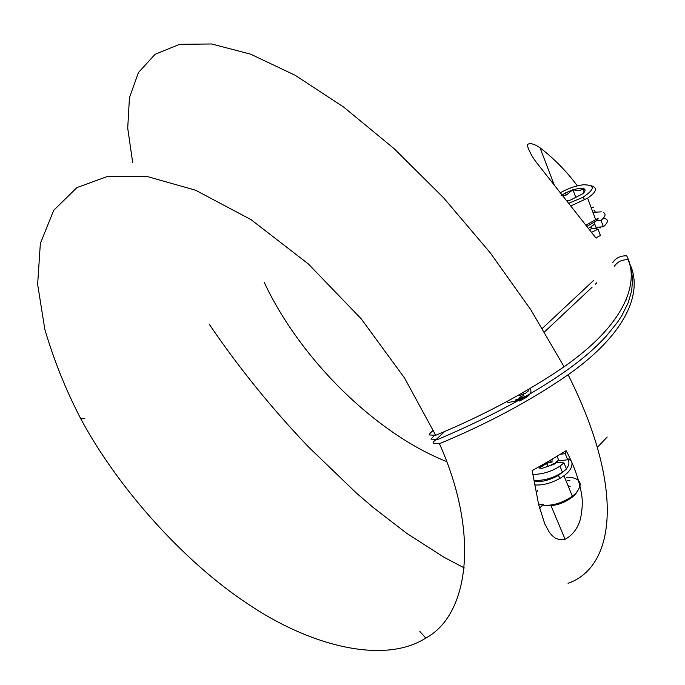 <?xml version="1.0" encoding="UTF-8"?>
<svg xmlns="http://www.w3.org/2000/svg" width="685" height="685" viewBox="0 0 685 685"><rect width="100%" height="100%" fill="white"/><g stroke="black" fill="none" stroke-linecap="round" stroke-linejoin="round"><path stroke-width="1.03" d="M590.984 227.454L590.787 226.923L593.467 225.065M592.217 210.449L593.039 210.372M586.334 224.963L598.236 218.172L597.269 220.322L587.233 226.136M593.527 207.161L591.095 207.452M571.17 205.765L587.61 198.136C596.515 192.014 597.817 187.913 591.523 185.832M569.055 203.162L582.849 197.34C595.179 189.094 595.385 184.899 583.466 184.762C576.248 185.592 568.567 188.238 560.441 192.69M567.18 200.885L570.733 199.943L582.781 193.735C585.452 191.286 585.786 189.591 583.783 188.649L579.322 188.332L572.908 189.736L565.005 193.136L561.024 195.85M565.005 193.136L566.478 194.925L572.908 189.736L578.945 190.832L583.783 188.649L583.945 192.596M566.478 194.925L562.967 195.747M572.908 189.736L575.991 197.905M603.399 218.104C608.7 219.174 608.7 222.06 603.399 226.769L601.019 220.382C605.446 216.606 606.208 213.943 603.314 212.41M601.344 211.845L592.919 212.333M603.399 226.769L595.976 227.326L594.16 222.488M591.789 232.232L598.031 229.133L600.42 235.503L595.864 237.866M596.746 220.724L601.019 220.382M598.031 229.133L592.516 228.276L589.819 229.586M527.159 396.058L515.591 400.228M542.794 464.747L539.095 468.249L545.68 464.002M557.761 460.774L553.96 464.113L553.754 463.608L548.325 466.382M528.597 390.818L524.933 393.747L524.719 393.224L519.684 395.784M508.467 402.438L521.405 400.014M546.673 462.306L552.076 459.549L552.29 460.055M559.482 462.572L556.973 461.801M552.298 461.93L548.719 462.812M550.954 460.962L551.16 461.467L546.621 463.676M514.144 401.967L520.703 398.173L527.373 396.581M523.631 394.825L523.854 395.356L519.598 397.411M535.858 481.512C542.529 481.975 549.986 479.971 558.232 475.501L564.945 470.372M566.384 468.746C569.329 465.004 569.689 461.81 567.454 459.164M566.992 458.042L571.059 460.842M571.941 462.812C572.429 467.136 569.766 471.46 563.96 475.775L560.219 478.267C551.04 483.242 542.751 485.459 535.336 484.929L534.634 484.86M566.315 477.248L570.425 477.257C581.325 479.183 583.046 484.586 575.606 493.474L572.377 496.257C562.693 502.799 553.197 505.795 543.881 505.256L538.496 503.886M536.115 492.78L537.725 490.606M577.866 490.888L574.569 495.229C566.05 502.525 556.545 506.052 546.065 505.821M567.668 480.528L569.92 480.596M570.151 486.573L568.002 485.605M532.802 474.388C542.306 474.414 551.356 471.665 559.953 466.125L563.986 462.88L566.486 468.994L562.462 472.239C553.651 477.924 544.438 480.656 534.822 480.433M563.986 462.88L556.545 462.366L554.028 464.276L540.551 468.865M560.467 454.275L565.185 453.616L566.212 450.841M565.185 453.616L567.685 459.729L559.011 460.928L557.128 456.33M433.391 430.283C431.019 432.201 429.589 433.751 429.11 434.932L435.72 435.3L404.544 378.026L361.2 318.816L308.31 263.913L251.027 219.637L195.499 190.182L146.838 176.422L107.87 176.319L76.943 187.579L53.704 210.346L40.346 243.492L37.641 284.361L44.833 329.399C53.91 360.259 65.846 389.97 80.642 418.526C117.906 488.131 184 561.777 247.139 603.425C309.885 646.238 384.379 664.767 425.796 638.043C468.446 615.293 480.202 534.857 439.445 443.709C435.788 443.426 429.683 444.12 435.523 440.112L444.779 431.387M435.72 435.3C483.644 415.341 526.431 392.496 564.08 366.783C628.453 321.762 639.131 280.259 626.715 255.83C620.516 255.659 615.841 257.92 612.698 262.603M596.327 237.652L596.078 238.175L535.576 161.335C531.397 155.529 528.58 149.989 527.116 144.723C529.736 142.685 534.035 143.704 540.003 147.78C554.293 158.783 566.743 171.473 577.352 185.858M594.272 210.286L595.171 211.733M600.197 227.009L600.103 228.088M593.784 280.285L542.434 328.295M594.229 222.676L593.672 222.788M589.434 227.634L591.583 227.103M599.991 227.805L599.187 227.086M629.592 263.614C642.025 288.265 631.758 329.81 568.13 374.763C530.49 400.699 487.6 423.681 439.445 443.709M546.519 462.615L566.135 450.696C573.696 464.841 578.765 478.909 581.351 492.909C582.815 500.367 582.533 508.964 580.495 518.699C577.84 528.298 572.711 535.165 565.091 539.292L559.722 539.763L555.355 538.145L552.033 535.507L549.207 532.082L544.772 523.888L538.65 504.537L532.159 470.612L552.512 459.104M508.493 402.497L506.549 401.752M529.616 388.892C531.594 390.347 531.363 392.479 528.94 395.288L526.491 397.3L519.607 401.008M625.747 300.852L626.364 299.371M527.056 395.81L515.488 399.989M514.041 401.718L520.6 397.934L527.27 396.332M446.62 461.57C375.38 433.382 299.996 358.94 264.102 282.126M435.317 434.427L430.976 439.119L437.612 439.513C499.716 413.226 563.687 378.608 599.067 343.605L606.182 336.249L617.596 322.121L621.98 315.357L628.325 302.445L631.733 290.406L632.58 279.386L631.33 269.351L628.402 260.24M628.179 259.726C622.031 259.512 617.399 261.738 614.291 266.397M596.781 282.819L595.368 284.155M592.08 287.238L544.566 331.84M84.871 418.775L80.642 418.526M419.802 631.442L425.796 638.043M596.935 227.497L595.599 228.756M594.691 223.901L593.441 225.082M592.148 225.545L591.951 225.023M595.77 219.936L587.61 198.136M584.904 199.789L582.849 197.34M519.65 395.802L519.05 394.937M521.362 400.031L519.564 397.428M548.283 466.399L546.579 463.694M560.219 478.267L558.232 475.501M563.96 475.775L572.377 496.257M575.606 493.474L574.569 495.229M559.953 466.125L562.462 472.239M564.08 366.783L530.832 309.8L490.006 252.508L443.597 197.819L393.986 148.551L343.699 107.108L295.192 75.299L250.616 54.166L211.682 43.977L179.616 44.328L155.118 54.286L138.439 72.55L129.439 97.664L127.718 128.146L132.685 162.576M554.345 185.284L540.028 147.797M568.13 374.763C624.737 487.326 615.712 566.641 568.062 583.32M607.184 437.013L597.32 447.399M543.419 504.151L539.566 508.21M551.074 505.787L565.091 539.292M209.122 324.056C238.722 367.639 271.928 408.671 308.721 447.151L356.662 493.303L373.025 507.337L406.796 533.392L443.948 557.247L464.276 567.942"/></g></svg>
